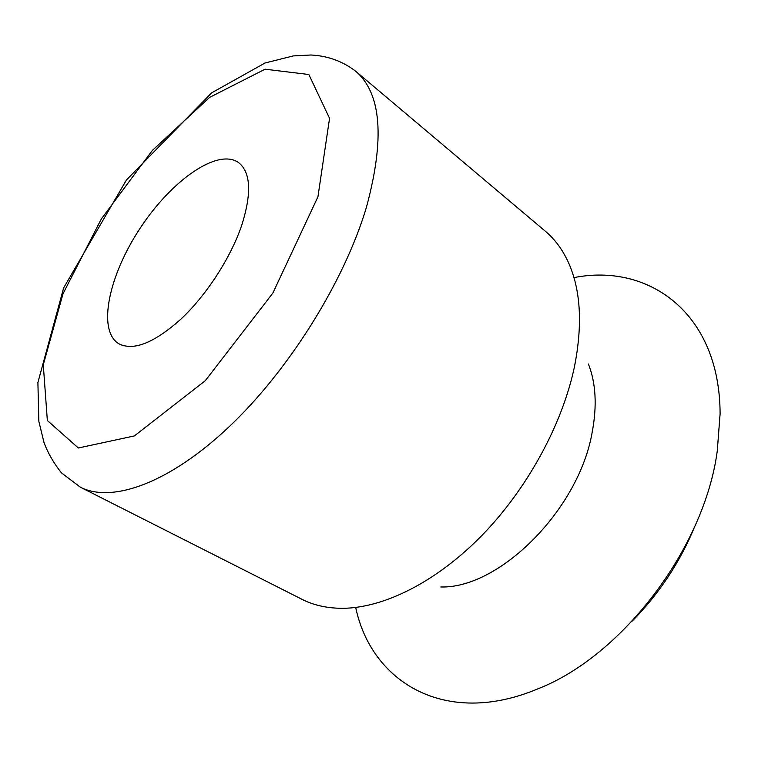 <?xml version="1.0" encoding="UTF-8"?>
<svg xmlns="http://www.w3.org/2000/svg" width="758" height="758" viewBox="0 0 758 758"><rect width="100%" height="100%" fill="white"/><g stroke="black" fill="none" stroke-linecap="round" stroke-linejoin="round"><path stroke-width="1.14" d="M694.555 526.952C679.926 562.341 659.185 593.685 632.324 620.991M573.967 277.618C648.308 262.837 719.882 312.58 720.1 413.859L717.267 451.019C704.343 548.129 622.28 655.831 538.208 688.709C444.908 728.097 371.145 681.66 355.701 607.452M588.398 363.992C595.892 382.989 597.162 405.701 592.206 432.126C578.913 509.755 499.228 588.776 440.834 586.967M355.549 71.129L545.495 231.37C555.623 239.879 563.677 251.182 569.646 265.281C580.846 292.152 582.466 325.855 574.517 366.389C562.483 424.186 527.322 488.853 481.813 535.546C436.182 582.153 383.709 608.049 342.644 608.304C327.342 608.314 313.784 605.32 301.997 599.322L80.253 487.129L61.436 472.85C53.695 463.129 47.877 453 43.992 442.473L38.848 421.391L37.9 382.553L63.644 287.888L126.406 180.016L211.624 92.855L264.987 63.018L293.232 55.921L310.913 55.002C327.636 55.827 342.512 61.199 355.549 71.129C381.359 93.092 385.017 138.401 366.502 207.029C344.464 281.313 288.77 370.596 228.689 427.171C168.484 483.85 111.521 503.331 80.253 487.129M241.546 225.865C230.517 257.966 206.583 294.909 181.333 318.748C154.376 342.891 133.531 351.229 118.817 343.762C96.872 330.469 108.868 275.116 140.41 227.845C171.592 180.338 217.849 147.658 238.666 162.657C250.879 172.53 251.836 193.603 241.546 225.865M317.934 196.805L272.871 293.052L205.266 380.724L134.365 435.926L78.339 447.997L47.347 420.491L43.282 364.806L62.99 293.81L101.278 219.043L152.311 150.472L209.549 97.422L265.063 69.205L308.847 74.502L329.55 118.333L317.934 196.805"/></g></svg>
